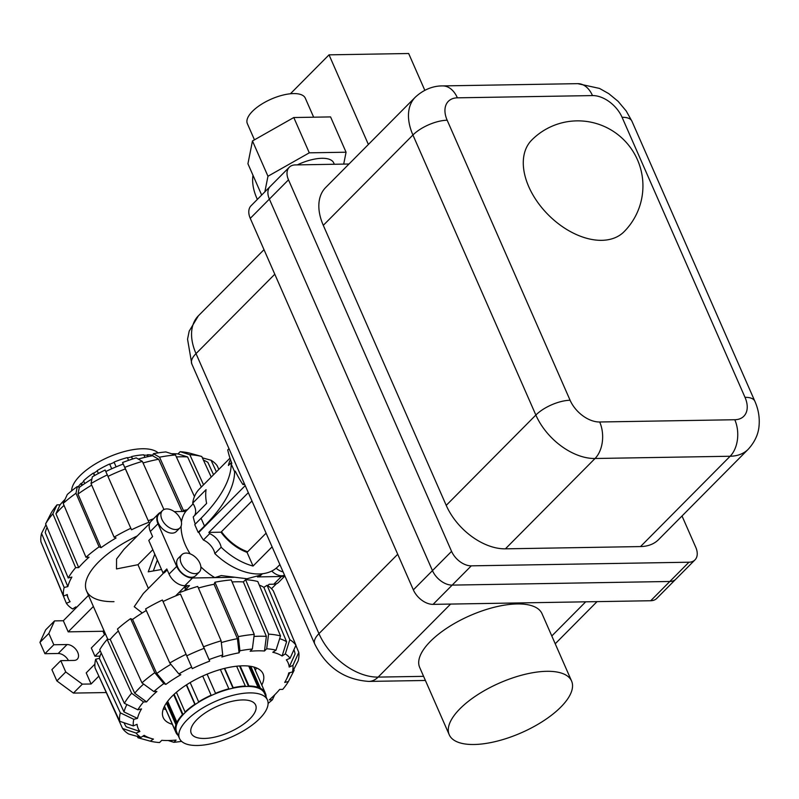 <?xml version="1.0" encoding="UTF-8"?>
<svg xmlns="http://www.w3.org/2000/svg" width="799" height="799" viewBox="0 0 799 799"><rect width="100%" height="100%" fill="white"/><g stroke="black" fill="none" stroke-linecap="round" stroke-linejoin="round"><path stroke-width="1.2" d="M257.358 199.4A49.228 31.311 -135.2 0 1 252.993 175.301M254.462 139.825L247.36 123.645A31.65 12.864 -23.7 0 1 260.664 104.779A31.65 12.864 -23.7 0 1 293.533 93.583A31.65 12.864 -23.7 0 1 305.318 98.197L313.657 117.203M297.338 164.874A31.65 12.864 -23.7 0 1 321.947 158.302A31.65 12.864 -23.7 0 1 333.722 162.916L334.312 164.254M546.726 671.31A66.806 27.166 156.3 0 0 477.313 694.94A66.806 27.166 156.3 0 0 449.238 734.76A66.806 27.166 156.3 0 0 474.107 744.498A66.806 27.166 156.3 0 0 543.51 720.868A66.806 27.166 156.3 0 0 571.585 681.048A66.806 27.166 156.3 0 0 546.726 671.31M449.238 734.76L419.665 667.395A66.806 27.166 -23.7 0 1 447.74 627.575A66.806 27.166 -23.7 0 1 517.153 603.944A66.806 27.166 -23.7 0 1 542.022 613.692L571.585 681.048M601.767 240.329A65.049 41.378 44.8 0 0 624.059 231.73A65.049 65.049 0 0 0 576.798 120.869A65.049 65.049 0 0 0 531.705 140.095A65.049 41.378 44.8 0 0 528.778 186.736A65.049 41.378 44.8 0 0 601.767 240.329M323.295 225.338A52.744 33.548 -135.2 0 1 325.672 187.515L415.3 97.188A52.744 33.548 -135.2 0 0 412.923 135.001L323.295 225.338L446.222 505.368A52.744 33.548 -135.2 0 0 505.407 548.833L640.508 546.576A52.744 33.548 -135.2 0 0 658.576 539.605L748.214 449.268A52.744 33.548 -135.2 0 1 730.136 456.249L640.508 546.576M682.016 515.984L695.759 547.285A17.578 11.186 -135.2 0 1 694.97 559.889A17.578 11.186 -135.2 0 1 688.948 562.216L471.3 565.842A17.578 11.186 -135.2 0 1 451.575 551.36L288.489 179.835A17.578 11.186 -135.2 0 1 289.278 167.231A17.578 11.186 -135.2 0 1 295.3 164.914L348.993 164.015M669.842 581.472A17.578 11.186 44.8 0 0 675.864 579.155A17.578 11.186 -135.2 0 1 675.854 579.155A17.578 11.186 -135.2 0 1 669.832 581.472L452.194 585.108L669.842 581.472L688.948 562.216M289.278 167.231L270.172 186.497A17.578 11.186 -135.2 0 1 270.172 186.497A17.578 11.186 44.8 0 0 269.383 199.101A17.578 11.186 -135.2 0 1 270.162 186.497L251.056 205.752A17.578 11.186 44.8 0 0 250.267 218.357L413.353 589.882L432.459 570.626A17.578 11.186 44.8 0 0 452.194 585.108A17.578 11.186 -135.2 0 1 432.459 570.626L269.373 199.101L432.459 570.616L451.575 551.36M264.859 191.84L267.965 176.249L309.293 152.829L346.067 152.219L330.576 116.914L293.792 117.533L252.474 140.954L247.93 163.755L261.673 195.056M346.067 152.219L343.7 164.105M309.293 152.829L293.792 117.533M267.965 176.249L252.474 140.954M290.407 93.773L329.038 54.841L368.379 144.469M424.798 90.257L408.669 53.513L329.038 54.841M413.353 589.882A17.578 11.186 44.8 0 0 433.078 604.364L650.726 600.738A17.578 11.186 44.8 0 0 656.748 598.411L694.97 559.889M166.691 508.933A12.305 7.83 44.8 0 0 162.467 510.561A12.305 7.83 44.8 0 0 163.515 522.196A12.305 7.83 44.8 0 0 175.73 529.527A12.305 7.83 44.8 0 0 179.945 527.899A12.305 7.83 44.8 0 0 178.906 516.254A12.305 7.83 44.8 0 0 166.691 508.933M162.467 510.561L158.881 514.176A12.305 7.83 44.8 0 0 159.92 525.822A12.305 7.83 44.8 0 0 172.135 533.143A12.305 7.83 44.8 0 0 176.349 531.515L179.945 527.899M186.057 553.058A12.305 7.83 44.8 0 0 181.842 554.686A12.305 7.83 44.8 0 0 182.881 566.321A12.305 7.83 44.8 0 0 195.096 573.642A12.305 7.83 44.8 0 0 199.311 572.014A12.305 7.83 44.8 0 0 198.272 560.379A12.305 7.83 44.8 0 0 186.057 553.058M181.842 554.686L178.247 558.301A12.305 7.83 44.8 0 0 179.286 569.937A12.305 7.83 44.8 0 0 191.5 577.268A12.305 7.83 44.8 0 0 195.715 575.64L199.311 572.014M276.164 568.209A12.305 7.83 44.8 0 0 283.096 571.904M271.75 571.055A12.305 7.83 44.8 0 0 281.747 575.759A12.305 7.83 44.8 0 0 284.524 575.15M247.64 551.769A38.682 24.599 -135.2 0 1 221.463 531.715M193.128 503.789L185.777 511.43A49.228 31.311 44.8 0 0 181.423 522.156M181.103 526.082A49.228 31.311 44.8 0 0 190.172 553.867M200.869 566.881A49.228 31.311 44.8 0 0 214.831 577.617L221.273 575.57L247.031 578.756L261.243 574.92L262.412 573.742M167.211 569.897L164.344 572.783L162.976 572.813L166.801 568.958L169.058 574.101A14.062 8.949 44.8 0 0 184.849 585.697L189.493 585.617L185.668 589.472L185.008 587.964L187.296 585.657M251.955 500.973L220.973 532.204A39.73 25.278 44.8 0 0 247.051 552.359L266.087 533.173M194.357 515.784A14.062 8.949 44.8 0 0 192.689 503.13A55.211 35.116 -135.2 0 1 199.48 488.898L229.982 458.157M192.689 503.13L206.062 489.647A55.211 35.116 44.8 0 0 206.621 503.42L193.248 516.903A55.211 35.116 -135.2 0 0 195.256 524.104M231.47 462.401L228.404 465.487A55.211 35.116 -135.2 0 1 230.442 459.525M272.099 546.846L253.053 566.042A55.211 35.116 -135.2 0 1 221.153 547.245L214.841 553.607A14.062 8.949 44.8 0 0 203.385 540.014A55.211 35.116 -135.2 0 1 198.841 532.364L198.162 532.374L204.474 526.012A172.294 70.062 156.3 0 0 234.636 471.77L231.221 464.009L231.85 463.37A87.91 55.92 -135.2 0 1 227.735 449.947L229.003 448.668M279.89 564.613L277.852 566.671A55.211 35.116 -135.2 0 1 258.936 573.972A55.211 35.116 -135.2 0 1 214.841 553.607M221.153 547.245A14.062 8.949 44.8 0 0 209.698 533.652A55.211 35.116 -135.2 0 1 208.869 532.404L248.309 492.653M208.869 532.404L220.973 532.204M247.051 552.359L253.053 566.042M245.223 485.622L198.841 532.364M203.385 540.014L209.698 533.652M174.282 511.63L185.777 511.43M185.028 587.944A13.383 8.509 44.8 0 0 186.387 585.667M185.668 589.472L188.284 589.422M233.877 577.297L192.489 577.987A14.062 8.949 -135.2 0 1 176.709 566.401L157.982 523.745A14.062 8.949 -135.2 0 1 158.611 513.667L150.971 521.367A14.062 8.949 44.8 0 0 150.342 531.455L152.599 536.598L148.774 540.454L162.976 572.813M267.735 585.687L269.113 584.289L273.757 584.209A14.062 8.949 44.8 0 0 278.581 582.351L284.893 575.989M284.764 575.719A14.062 8.949 -135.2 0 1 281.408 576.508L257.398 576.908M231.221 464.009A172.294 70.062 156.3 0 1 201.068 518.251L194.756 524.603L198.162 532.374M158.611 513.667A14.062 8.949 -135.2 0 1 160.749 512.299M260.814 575.24L259.066 576.878M244.174 483.235L242.906 484.514A87.91 55.92 -135.2 0 1 235.256 471.14L234.636 471.77M244.714 484.484L242.906 484.514M71.63 490.846A48 19.516 -23.7 0 1 95.98 463.57A48 19.516 -23.7 0 1 142.362 448.758A48 19.516 -23.7 0 1 158.132 452.883M128.559 460.344L127.351 457.587A48.879 19.875 -23.7 0 0 114.037 462.092L116.125 466.856L114.037 462.092M127.49 457.907A48 19.516 -23.7 0 1 131.535 456.928L132.464 459.045M131.535 456.928L132.774 458.946M131.715 456.519A48.879 19.875 -23.7 0 1 143.83 454.811L144.939 457.338M144.02 455.23A48 19.516 -23.7 0 1 147.026 455.2L147.465 454.751A48.879 19.875 -23.7 0 1 152.769 455.2M78.112 486.851A48.879 19.875 -23.7 0 1 80.959 483.455L81.578 483.445A48 19.516 -23.7 0 1 83.755 481.228M84.774 483.535L83.575 480.818A48.879 19.875 -23.7 0 1 93.323 473.088L93.723 473.248A48 19.516 -23.7 0 1 97.278 470.951M98.387 473.467L97.138 470.621A48.879 19.875 -23.7 0 1 109.613 463.999L111.71 468.773M109.743 464.309A48 19.516 -23.7 0 1 114.157 462.401M94.442 475.625L93.323 473.088M93.723 473.248L94.701 475.475M81.868 485.512L80.959 483.455M81.578 483.445L82.347 485.183M147.465 454.751L148.274 456.579M147.026 455.2L147.685 456.708M179.505 738.486L176.659 732.024A48 19.516 -23.7 0 1 196.834 703.41A48 19.516 -23.7 0 1 246.701 686.441A48 19.516 -23.7 0 1 264.559 693.432L267.405 699.904A48 19.516 156.3 0 0 249.538 692.903A48 19.516 156.3 0 0 199.67 709.882A48 19.516 156.3 0 0 179.505 738.486A48 19.516 156.3 0 0 197.363 745.487A48 19.516 156.3 0 0 247.231 728.508A48 19.516 156.3 0 0 267.405 699.904M242.566 699.934A35.166 14.302 -23.7 0 1 255.65 705.068A35.166 14.302 -23.7 0 1 240.869 726.021A35.166 14.302 -23.7 0 1 204.344 738.456A35.166 14.302 -23.7 0 1 191.251 733.332A35.166 14.302 -23.7 0 1 206.032 712.378A35.166 14.302 -23.7 0 1 242.566 699.934M250.786 666.346L260.404 688.269L259.755 688.678L249.887 666.206M259.755 688.678A48 19.516 156.3 0 0 257.398 687.729L258.047 687.31L248.719 666.066M258.047 687.31A48.879 19.875 156.3 0 0 248.958 685.961L248.519 686.401A48 19.516 156.3 0 0 244.884 686.471L245.323 686.021A48.879 19.875 156.3 0 0 233.208 687.729L233.028 688.139A48 19.516 156.3 0 0 228.664 689.197L228.844 688.788A48.879 19.875 156.3 0 0 215.53 693.302L215.65 693.612A48 19.516 156.3 0 0 211.226 695.52L211.106 695.21A48.879 19.875 156.3 0 0 198.631 701.832L199.031 701.991A48 19.516 156.3 0 0 195.216 704.458L194.816 704.289A48.879 19.875 156.3 0 0 185.068 712.019L185.688 712.009A48 19.516 156.3 0 0 183.071 714.646L182.452 714.666A48.879 19.875 156.3 0 0 176.929 722.316L177.668 722.136A48 19.516 156.3 0 0 176.639 724.553L175.9 724.733A48.879 19.875 156.3 0 0 175.44 731.155L176.189 730.835A48 19.516 156.3 0 0 176.609 732.044A48 19.516 156.3 0 0 176.909 732.653L176.16 732.983A48.879 19.875 156.3 0 0 178.167 735.46M266.067 696.868A48.879 19.875 156.3 0 0 265.787 694.291L265.078 694.601M264.958 694.331A48 19.516 156.3 0 0 264.619 693.412A48 19.516 156.3 0 0 264.319 692.793L265.068 692.473A48.879 19.875 156.3 0 0 260.404 688.269M240.159 665.907L248.958 685.961M265.068 692.473L253.902 667.035M264.998 692.503L265.787 694.291M176.16 732.983L164.444 706.296M164.484 706.216L175.44 731.155M175.9 724.733L166.382 703.04M167.68 701.242L176.929 722.316M176.639 724.553L166.881 702.321M182.452 714.666L173.693 694.691M176.409 692.274L185.068 712.019M183.071 714.646L174.132 694.281M194.816 704.289L186.327 684.953M190.172 682.566L198.631 701.832M195.216 704.458L186.586 684.793M211.106 695.21L202.696 676.054M215.65 693.612L207.111 674.146M207.121 674.136L215.53 693.302M228.844 688.788L220.374 669.512M224.699 668.354L233.208 687.729M233.028 688.139L224.379 668.433M245.323 686.021L236.634 666.206M248.519 686.401L239.54 665.947M171.605 453.732A81.858 33.288 156.3 0 1 177.967 453.922L187.605 456.938L201.318 487.04M187.605 456.938A92.414 37.573 156.3 0 0 180.704 456.788A92.414 37.573 156.3 0 0 176.399 456.948M114.007 601.657A73.788 30.002 -23.7 0 1 86.542 590.9A73.788 30.002 -23.7 0 1 137.288 535.939M47.041 527.33A92.414 37.573 156.3 0 0 45.233 532.504L67.845 586.586L64.16 587.485L41.558 533.402L45.982 524.773M65.049 499.375A81.858 33.288 156.3 0 0 60.075 504.808L55.94 513.767A92.414 37.573 156.3 0 1 64.02 505.387M91.895 479.05A81.858 33.288 156.3 0 0 79.311 487.33L77.992 494.062A92.414 37.573 156.3 0 1 91.695 485.123M105.848 471.52A81.858 33.288 156.3 0 1 123.176 464.049L125.463 468.863A92.414 37.573 156.3 0 0 108.085 476.354M138.297 459.065A81.858 33.288 156.3 0 1 152.539 455.73L158.681 459.235A92.414 37.573 156.3 0 0 143.061 462.971M213.543 474.726L207.84 462.321A92.414 37.573 156.3 0 0 203.435 460.144M125.463 468.863L148.924 522.266A93.533 38.032 156.3 0 0 131.495 529.787L105.138 470.032A85.902 34.926 156.3 0 0 92.334 476.823L91.016 483.555L114.097 537.158L116.085 537.967A93.533 38.032 156.3 0 0 101.064 547.665L99.076 546.856L75.995 493.253A96.449 39.221 156.3 0 0 63.191 503.41L85.962 557.263L89.039 557.203A93.533 38.032 156.3 0 0 78.711 567.61L75.645 567.66L52.874 513.817L56.999 504.858A85.902 34.926 156.3 0 0 51.336 512.708L45.603 523.884L68.215 577.967L71.89 577.068A93.533 38.032 156.3 0 0 67.845 586.586M41.558 533.402A96.449 39.221 156.3 0 0 40.949 541.842L63.54 596.124L67.266 594.516A93.533 38.032 156.3 0 0 68.354 598.561A93.533 38.032 156.3 0 0 70.102 601.697L66.377 603.305L43.865 548.853M78.711 567.61L55.94 513.767M66.377 603.305A97.578 39.68 156.3 0 0 72.649 608.968L75.865 606.89A93.533 38.032 156.3 0 0 76.624 607.34M101.064 547.665L77.992 494.062M158.681 459.235L182.102 511.49M56.999 504.858L60.075 504.808M52.874 513.817A96.449 39.221 156.3 0 0 45.603 523.884M75.645 567.66A97.578 39.68 156.3 0 0 68.215 577.967M64.16 587.485A97.578 39.68 156.3 0 0 63.54 596.124M218.846 469.383L217.188 465.777A96.449 39.221 156.3 0 0 211.056 460.244L216.389 471.849M202.377 457.837L211.056 460.244M194.447 496.579L175.48 454.951L165.842 451.934A85.902 34.926 156.3 0 0 153.408 453.682L159.55 457.198L183.42 510.461L182.981 511.48M175.48 454.951A96.449 39.221 156.3 0 0 159.55 457.198M187.415 509.732A97.578 39.68 156.3 0 0 183.42 510.461M152.539 455.73L153.408 453.682M163.925 509.532L142.352 461.393L136.22 457.887A85.902 34.926 156.3 0 0 122.567 462.511L148.924 522.266M153.538 518.781A97.578 39.68 156.3 0 0 148.314 520.728M142.352 461.393A96.449 39.221 156.3 0 0 124.854 467.325M123.176 464.049L122.567 462.511M75.995 493.253L77.313 486.531L79.311 487.33M99.076 546.856A97.578 39.68 156.3 0 0 85.962 557.263M77.313 486.531A85.902 34.926 156.3 0 0 67.326 494.451L63.191 503.41M130.886 528.249A97.578 39.68 156.3 0 0 114.097 537.158M107.426 474.846A96.449 39.221 156.3 0 0 91.016 483.555M211.226 477.053L201.757 456.489L189.493 453.083A85.902 34.926 156.3 0 0 180.175 451.695L189.812 454.711L203.535 484.813M177.967 453.922L180.175 451.695M201.757 456.489A96.449 39.221 156.3 0 0 189.812 454.711M253.982 636.463A92.414 37.573 -23.7 0 1 259.475 636.224A92.414 37.573 -23.7 0 1 266.377 636.374L264.479 651.005A81.858 33.288 -23.7 0 0 257.618 650.825A81.858 33.288 -23.7 0 0 250.147 651.245L252.354 649.018L254.252 634.386L231.231 579.934A97.578 39.68 -23.7 0 0 214.921 582.231L238.312 636.633L239.93 650.766L239.061 652.813L237.443 638.671A92.414 37.573 -23.7 0 0 221.323 642.556M232.08 581.942A93.533 38.032 -23.7 0 1 236.454 581.782A93.533 38.032 -23.7 0 1 243.355 581.922L266.377 636.374M181.603 741.362A85.902 34.926 -23.7 0 1 173.882 742.311L176.1 740.084A81.858 33.288 -23.7 0 1 168.629 740.503A81.858 33.288 -23.7 0 1 161.768 740.323L159.55 742.551A85.902 34.926 -23.7 0 1 150.232 741.162L137.977 737.757L137.348 736.408M165.892 709.592A54.502 22.162 -23.7 0 1 163.386 708.733M172.344 724.303A54.502 22.162 -23.7 0 1 163.216 717.572A54.502 22.162 -23.7 0 1 186.117 685.093A54.502 22.162 -23.7 0 1 242.746 665.817A54.502 22.162 -23.7 0 1 263.031 673.757A54.502 22.162 -23.7 0 1 261.802 685.033M256.409 667.894A54.502 22.162 -23.7 0 1 255.35 670.321M178.846 673.917A85.902 34.926 -23.7 0 1 191.65 667.115L162.387 600.019A97.578 39.68 -23.7 0 0 145.598 608.938L169.787 662.99L178.846 673.917L180.844 674.716A81.858 33.288 -23.7 0 0 165.822 684.413L156.754 673.497A92.414 37.573 -23.7 0 1 170.886 664.309M186.836 655.799A92.414 37.573 -23.7 0 1 204.224 648.299L209.688 661.133A81.858 33.288 -23.7 0 0 192.259 668.663L191.65 667.115M153.837 691.544A85.902 34.926 -23.7 0 1 163.825 683.614L154.766 672.688L130.587 618.636A97.578 39.68 -23.7 0 0 117.473 629.033L141.952 682.845L153.837 691.544L156.904 691.485A81.858 33.288 -23.7 0 0 146.587 701.892L134.701 693.202A92.414 37.573 -23.7 0 1 143.61 684.064M163.056 601.537A93.533 38.032 -23.7 0 1 180.434 594.037L209.078 659.594A85.902 34.926 -23.7 0 1 222.731 654.97L221.862 657.008A81.858 33.288 -23.7 0 1 239.061 652.813M124.374 703.32A96.449 39.221 -23.7 0 1 131.635 693.252L107.156 639.43A97.578 39.68 -23.7 0 0 99.725 649.737L124.374 703.32L137.847 709.792L141.533 708.893A81.858 33.288 -23.7 0 0 137.488 718.411L124.005 711.939A92.414 37.573 -23.7 0 1 126.891 704.528M137.488 718.411L133.803 719.31L120.319 712.838L95.67 659.255A97.578 39.68 -23.7 0 0 95.041 667.894L119.71 721.277L133.323 725.901L137.058 724.294A81.858 33.288 -23.7 0 0 139.895 731.475L126.282 726.85A92.414 37.573 -23.7 0 1 124.754 724.254A92.414 37.573 -23.7 0 1 124.165 722.795M279.66 638.671A92.414 37.573 -23.7 0 1 286.601 641.757L282.087 656.009A81.858 33.288 -23.7 0 0 272.789 652.244L276.015 650.166L280.529 635.924L257.787 581.522A97.578 39.68 -23.7 0 0 245.563 579.694L268.584 634.146L266.696 648.778L264.479 651.005M150.232 741.162L153.458 739.085A81.858 33.288 -23.7 0 1 151.95 738.695A81.858 33.288 -23.7 0 1 144.16 735.32L140.944 737.407A85.902 34.926 -23.7 0 1 136.16 733.082L122.547 728.468L98.287 674.905M293.982 649.967L293.902 649.777A92.414 37.573 -23.7 0 1 293.982 649.967A92.414 37.573 -23.7 0 1 295.061 654.011L289.188 667.045A81.858 33.288 -23.7 0 0 286.352 659.854L290.087 658.246L295.95 645.212L273.358 590.94A97.578 39.68 -23.7 0 0 267.086 585.277L289.817 639.679L285.303 653.932L282.087 656.009M295.87 645.392L298.786 652.403L292.923 665.427A85.902 34.926 -23.7 0 1 292.444 672.019L288.759 672.918A81.858 33.288 -23.7 0 1 286.202 679.769A81.858 33.288 -23.7 0 1 284.714 682.436L288.399 681.537A85.902 34.926 -23.7 0 1 282.726 689.387L279.66 689.437A81.858 33.288 -23.7 0 1 269.333 699.844L272.409 699.794A85.902 34.926 -23.7 0 1 268.094 703.4M156.754 673.497L132.574 619.435A93.533 38.032 -23.7 0 1 146.297 610.496M180.434 594.037L204.224 648.299M134.701 693.202L110.222 639.38A93.533 38.032 -23.7 0 1 118.352 630.96M198.422 588.024A93.533 38.032 -23.7 0 1 214.062 584.269L237.443 638.671M124.005 711.939L99.346 658.356A93.533 38.032 -23.7 0 1 101.233 653.023M259.285 585.098A93.533 38.032 -23.7 0 1 263.87 587.355L286.601 641.757M274.686 694.87L272.409 699.794M141.952 682.845A96.449 39.221 -23.7 0 1 154.766 672.688M130.587 618.636L132.574 619.435M165.822 684.413L163.825 683.614M169.787 662.99A96.449 39.221 -23.7 0 1 186.187 654.281M209.078 659.594L209.688 661.133M222.731 654.97L221.123 640.828L197.733 586.436A97.578 39.68 -23.7 0 0 179.825 592.498M203.625 646.761A96.449 39.221 -23.7 0 1 221.123 640.828M214.062 584.269L214.921 582.231M238.312 636.633A96.449 39.221 -23.7 0 1 254.252 634.386M239.93 650.766A85.902 34.926 -23.7 0 1 252.354 649.018M243.355 581.922L245.563 579.694M268.584 634.146A96.449 39.221 -23.7 0 1 280.529 635.924M266.696 648.778A85.902 34.926 -23.7 0 1 276.015 650.166M263.87 587.355L267.086 585.277M289.817 639.679A96.449 39.221 -23.7 0 1 295.95 645.212M285.303 653.932A85.902 34.926 -23.7 0 1 290.087 658.246M292.923 665.427L289.188 667.045M292.444 672.019L298.177 660.843A96.449 39.221 -23.7 0 0 298.786 652.403M293.752 669.472L294.122 670.361L288.399 681.537M122.547 728.468A96.449 39.221 -23.7 0 0 128.679 734.001L140.944 737.407M139.895 731.475L136.16 733.082M107.156 639.43L110.222 639.38M146.587 701.892L143.52 701.941L131.635 693.252M137.847 709.792A85.902 34.926 -23.7 0 1 143.52 701.941M95.67 659.255L99.346 658.356M119.71 721.277A96.449 39.221 -23.7 0 1 120.319 712.838M133.323 725.901A85.902 34.926 -23.7 0 1 133.803 719.31M173.882 742.311L168.13 740.513M176.789 595.465L175.93 595.585M142.252 612.963L134.222 606.691L143.341 593.487L163.865 572.793M148.374 588.414L137.967 564.703L116.494 568.928L116.564 559.01L123.965 549.362L149.623 523.515M98.527 676.483L91.086 683.994L82.327 684.134L65.748 671.969L60.784 660.643L74.047 660.423A9.498 6.042 44.8 0 0 77.303 659.165A9.498 6.042 44.8 0 0 76.504 650.186A9.498 6.042 44.8 0 0 67.076 644.533L53.813 644.763L48.839 633.437L54.562 620.893L63.321 620.743L68.195 631.849L102.961 631.27L103.87 630.361M105.957 692.553L73.438 693.093L82.327 684.134M94.891 664.139L86.212 672.888L91.086 683.994M100.245 650.875L94.931 656.219L91.316 647.989L105.388 633.807M100.005 656.139L94.931 656.219M104.479 634.726L102.961 631.27M93.383 606.471L68.195 631.849M88.509 595.365L63.321 620.743M73.438 693.093L56.869 680.928L65.748 671.969M56.869 680.928L51.895 669.602L60.784 660.643M68.454 660.513A9.498 6.042 44.8 0 0 58.197 653.492L44.924 653.712L53.813 644.763M44.924 653.712L39.95 642.386L48.839 633.437M39.95 642.386L45.673 629.852L54.562 620.893M227.535 539.725L226.786 538.027M233.208 543.779L232.379 543.989M233.218 544.638L234.327 544.618M137.967 564.703L152.839 549.722M154.796 554.156L148.234 571.834L161.528 569.497M185.847 585.677L185.548 587.315M185.308 588.653L184.959 590.591M153.318 570.945L157.363 560.019M748.214 449.268C757.622 438.981 758.76 429.433 759.05 425.927C759.809 417.458 758.401 409.218 754.825 401.188A26.377 10.727 156.3 0 0 745.008 397.343A26.377 16.779 -135.2 0 1 734.79 419.735A26.377 17.298 -91 0 1 730.136 456.249L595.035 458.496A26.377 17.298 -91 0 0 599.689 421.992A26.377 16.779 -135.2 0 1 570.096 400.259L447.17 120.23A26.377 10.727 -23.7 0 0 412.923 135.001L535.859 415.041L446.222 505.368M570.096 400.259A26.377 10.727 -23.7 0 0 535.859 415.041A52.744 33.548 -135.2 0 0 595.035 458.496L505.407 548.833M734.79 419.735L599.689 421.992M754.825 401.188L631.899 121.148A26.377 10.727 156.3 0 0 622.081 117.303L745.008 397.343M631.899 121.148L626.206 110.981L618.146 101.373L608.748 93.633L599.51 88.419L577.717 83.655A26.377 17.298 89 0 1 592.488 95.58A26.377 16.779 -135.2 0 1 622.081 117.303M577.717 83.655L442.616 85.912A26.377 17.298 89 0 1 457.388 97.828L592.488 95.58M447.17 120.23A26.377 16.779 -135.2 0 1 457.388 97.828M433.078 604.364L471.3 565.842M250.267 218.357L288.489 179.835M264.01 249.668L198.392 315.795A52.744 33.548 44.8 0 0 196.015 353.607L318.951 633.647A52.744 33.548 44.8 0 0 378.127 677.103L423.6 676.344M450.596 604.074L378.127 677.103A26.377 17.298 89 0 1 368.888 681.417C344.269 679.699 326.202 667.195 314.706 643.914L191.78 363.875L187.545 339.185L189.193 331.136L198.392 315.795M551.799 635.974L585.697 601.827M314.706 643.914A26.377 10.727 156.3 0 1 318.951 633.647L397.712 554.266M274.786 274.227L196.015 353.607A26.377 10.727 156.3 0 0 191.78 363.875M669.832 581.472L650.726 600.738M273.757 584.209L281.408 576.508M184.849 585.697L192.489 577.987M169.058 574.101L176.709 566.401M150.342 531.455L157.982 523.745M201.068 518.251L204.474 526.012M58.197 653.492L67.076 644.533M442.616 85.912C438.082 85.863 426.786 86.572 415.3 97.188M425.408 680.468L368.888 681.417M597.033 601.637L555.225 643.774M264.339 692.783L264.619 693.412M176.09 730.875L176.609 732.044M66.756 594.736L68.354 598.561M151.95 738.695L142.871 736.159M286.202 679.769L289.827 672.658M124.754 724.254L124.065 722.755M86.542 590.9L107.845 639.42M185.758 585.677L175.54 595.974M276.454 583.719L271.5 588.713"/></g></svg>
